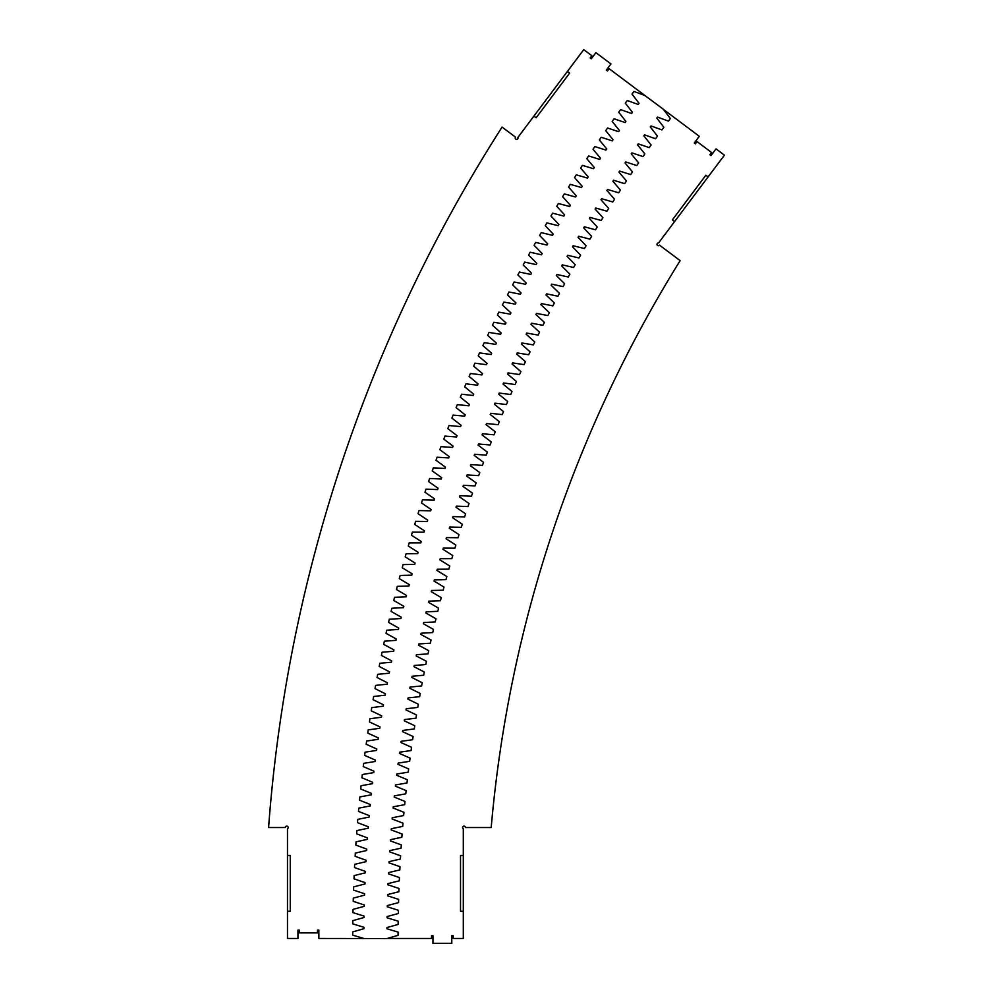<?xml version="1.0" encoding="UTF-8"?>
<svg xmlns="http://www.w3.org/2000/svg" width="993" height="993" viewBox="0 0 993 993"><rect width="100%" height="100%" fill="white"/><g stroke="black" fill="none" stroke-linecap="round" stroke-linejoin="round"><path stroke-width="1.49" d="M567.413 71.422L583.747 49.65L591.84 55.72L590.165 57.954L591.282 58.786L595.887 52.654L610.956 63.949L606.351 70.093L607.468 70.937L609.143 68.703L644.867 95.489A1407.044 1407.044 0 0 1 644.867 95.489L663.336 109.242L670.349 118.515L668.401 121.121L657.515 117.075A1384.019 1384.019 0 0 0 656.783 118.068L663.858 127.278L661.934 129.909L651.011 125.95A1384.019 1384.019 0 0 0 650.291 126.943L657.453 136.103L655.541 138.747L644.594 134.874A1384.019 1384.019 0 0 0 643.874 135.88L651.098 144.978L649.223 147.634L638.238 143.848A1384.019 1384.019 0 0 0 637.531 144.854L644.829 153.89L642.967 156.571L631.958 152.872A1384.019 1384.019 0 0 0 631.25 153.878L638.623 162.864L636.786 165.558L625.739 161.946A1384.019 1384.019 0 0 0 625.056 162.964L632.491 171.888L630.679 174.582L619.607 171.069A1384.019 1384.019 0 0 0 618.924 172.087L626.434 180.949L624.634 183.668L613.537 180.229A1384.019 1384.019 0 0 0 612.867 181.26L620.451 190.073L618.676 192.803L607.542 189.452A1384.019 1384.019 0 0 0 606.884 190.495L614.53 199.233L612.78 201.976L601.621 198.724A1384.019 1384.019 0 0 0 600.964 199.754L608.684 208.443L606.959 211.199L595.775 208.033A1384.019 1384.019 0 0 0 595.13 209.076L602.925 217.703L601.212 220.471L590.003 217.393A1384.019 1384.019 0 0 0 589.37 218.448L597.227 227L595.539 229.793L584.318 226.801A1384.019 1384.019 0 0 0 583.685 227.856L591.605 236.346L589.941 239.152L578.696 236.247A1384.019 1384.019 0 0 0 578.063 237.302L586.056 245.743L584.418 248.548L573.147 245.743A1384.019 1384.019 0 0 0 572.527 246.81L580.595 255.176L578.969 257.994L567.673 255.275A1384.019 1384.019 0 0 0 567.065 256.343L575.195 264.647L573.594 267.489L562.274 264.858A1384.019 1384.019 0 0 0 561.678 265.938L569.87 274.167L568.294 277.022L556.961 274.478A1384.019 1384.019 0 0 0 556.365 275.558L564.632 283.737L563.081 286.605L551.723 284.147A1384.019 1384.019 0 0 0 551.14 285.227L559.456 293.345L557.929 296.212L546.547 293.854A1384.019 1384.019 0 0 0 545.976 294.946L554.367 302.989L552.865 305.869L541.458 303.597A1384.019 1384.019 0 0 0 540.9 304.69L549.352 312.671L547.863 315.563L536.456 313.391A1384.019 1384.019 0 0 0 535.897 314.483L544.412 322.39L542.948 325.307L531.516 323.209A1384.019 1384.019 0 0 0 530.97 324.314L539.547 332.159L538.119 335.075L526.662 333.077A1384.019 1384.019 0 0 0 526.129 334.182L534.768 341.964L533.353 344.894L521.896 342.982A1384.019 1384.019 0 0 0 521.362 344.099L530.063 351.795L528.673 354.737L517.192 352.925A1384.019 1384.019 0 0 0 516.67 354.042L525.434 361.675L524.068 364.63L512.574 362.904A1384.019 1384.019 0 0 0 512.065 364.021L520.891 371.593L519.538 374.56L508.044 372.921A1384.019 1384.019 0 0 0 507.535 374.038L516.422 381.535L515.094 384.514L503.575 382.963A1384.019 1384.019 0 0 0 503.091 384.092L512.028 391.515L510.725 394.506L499.206 393.054A1384.019 1384.019 0 0 0 498.709 394.184L507.721 401.532L506.442 404.536L494.899 403.17A1384.019 1384.019 0 0 0 494.427 404.312L503.488 411.586L502.235 414.602L490.691 413.324A1384.019 1384.019 0 0 0 490.219 414.466L499.33 421.677L498.114 424.694L486.545 423.514A1384.019 1384.019 0 0 0 486.086 424.656L495.259 431.794L494.067 434.822L482.486 433.73A1384.019 1384.019 0 0 0 482.039 434.884L491.274 441.947L490.095 444.976L478.514 443.983A1384.019 1384.019 0 0 0 478.08 445.137L487.364 452.125L486.21 455.166L474.629 454.273A1384.019 1384.019 0 0 0 474.195 455.427L483.529 462.341L482.399 465.394L470.819 464.587A1384.019 1384.019 0 0 0 470.397 465.742L479.78 472.581L478.688 475.647L467.082 474.927A1384.019 1384.019 0 0 0 466.673 476.094L476.119 482.859L475.039 485.925L463.433 485.304A1384.019 1384.019 0 0 0 463.036 486.458L472.531 493.149L471.476 496.239L459.871 495.706A1384.019 1384.019 0 0 0 459.474 496.872L469.031 503.488L468.001 506.567L456.395 506.132A1384.019 1384.019 0 0 0 456.01 507.299L465.618 513.84L464.612 516.931L452.994 516.583A1384.019 1384.019 0 0 0 452.622 517.763L462.279 524.217L461.298 527.333L449.68 527.072A1384.019 1384.019 0 0 0 449.308 528.251L459.014 534.631L458.058 537.747L446.44 537.585A1384.019 1384.019 0 0 0 446.093 538.765L455.849 545.07L454.918 548.186L443.3 548.111A1384.019 1384.019 0 0 0 442.952 549.303L452.758 555.521L451.852 558.649L440.234 558.674A1384.019 1384.019 0 0 0 439.899 559.866L449.755 566.01L448.873 569.15L437.255 569.262A1384.019 1384.019 0 0 0 436.92 570.441L446.825 576.523L445.969 579.664L434.351 579.862A1384.019 1384.019 0 0 0 434.04 581.054L443.995 587.049L443.163 590.202L431.545 590.5A1384.019 1384.019 0 0 0 431.235 591.691L441.24 597.6L440.433 600.753L428.815 601.15A1384.019 1384.019 0 0 0 428.517 602.341L438.558 608.175L437.776 611.34L426.171 611.825A1384.019 1384.019 0 0 0 425.885 613.016L435.977 618.776L435.219 621.941L423.614 622.512A1384.019 1384.019 0 0 0 423.328 623.716L433.469 629.388L432.737 632.566L421.144 633.224A1384.019 1384.019 0 0 0 420.871 634.428L431.049 640.026L430.341 643.203L418.748 643.96A1384.019 1384.019 0 0 0 418.487 645.165L428.715 650.676L428.033 653.866L416.452 654.71A1384.019 1384.019 0 0 0 416.191 655.914L426.469 661.35L425.811 664.54L414.23 665.484A1384.019 1384.019 0 0 0 413.994 666.688L424.309 672.038L423.676 675.228L412.095 676.27A1384.019 1384.019 0 0 0 411.872 677.474L422.224 682.75L421.615 685.94L410.059 687.069A1384.019 1384.019 0 0 0 409.836 688.286L420.225 693.462L419.654 696.676L408.098 697.893A1384.019 1384.019 0 0 0 407.887 699.097L418.326 704.211L417.768 707.413L406.224 708.729A1384.019 1384.019 0 0 0 406.013 709.933L416.501 714.96L415.968 718.175L404.436 719.577A1384.019 1384.019 0 0 0 404.238 720.794L414.764 725.722L414.255 728.949L402.736 730.438A1384.019 1384.019 0 0 0 402.55 731.655L413.1 736.508L412.629 739.723L401.122 741.312A1384.019 1384.019 0 0 0 400.936 742.528L411.536 747.295L411.09 750.522L399.583 752.197A1384.019 1384.019 0 0 0 399.422 753.426L410.059 758.106L409.637 761.333L398.143 763.096A1384.019 1384.019 0 0 0 397.994 764.325L408.657 768.917L408.26 772.157L396.79 774.019A1384.019 1384.019 0 0 0 396.641 775.235L407.353 779.753L406.981 782.98L395.524 784.929A1384.019 1384.019 0 0 0 395.388 786.158L406.125 790.589L405.777 793.829L394.345 795.865A1384.019 1384.019 0 0 0 394.209 797.094L404.995 801.438L404.672 804.678L393.24 806.812A1384.019 1384.019 0 0 0 393.129 808.029L403.94 812.286L403.642 815.538L392.235 817.76A1384.019 1384.019 0 0 0 392.136 818.977L402.972 823.16L402.711 826.399L391.316 828.708A1384.019 1384.019 0 0 0 391.217 829.937L402.103 834.021L401.855 837.273L390.485 839.681A1384.019 1384.019 0 0 0 390.398 840.91L401.309 844.906L401.085 848.146L389.74 850.641A1384.019 1384.019 0 0 0 389.653 851.87L400.601 855.792L400.402 859.032L389.082 861.626A1384.019 1384.019 0 0 0 389.008 862.855L399.98 866.678L399.819 869.93L388.499 872.599A1384.019 1384.019 0 0 0 388.449 873.828L399.447 877.564L399.31 880.828L388.015 883.584A1384.019 1384.019 0 0 0 387.965 884.813L399 888.462L398.888 891.726L387.618 894.569A1384.019 1384.019 0 0 0 387.58 895.81L398.64 899.373L398.553 902.625L387.307 905.566A1384.019 1384.019 0 0 0 387.282 906.795L398.367 910.271L398.305 913.523L387.084 916.564A1384.019 1384.019 0 0 0 387.071 917.793L398.181 921.181L398.143 924.433L386.947 927.549A1384.019 1384.019 0 0 0 386.947 928.79L398.081 932.079L398.069 935.344L386.898 938.546L318.865 938.459L318.865 930.093L317.475 930.093L317.475 932.886L299.327 932.886L299.327 930.093L297.937 930.093L297.937 938.459L287.474 938.459L287.474 828.733A1.39 1.39 0 0 0 287.474 826.313A1.39 1.39 0 0 0 285.376 827.517L268.582 827.517A1506.48 1506.48 0 0 1 502.073 127.079L515.504 137.146A1.39 1.39 0 0 0 516.447 139.368A1.39 1.39 0 0 0 517.899 137.444L533.924 116.082L536.158 117.757L569.647 73.097L567.413 71.422L533.924 116.082M463.309 911.251L463.309 855.432L460.516 855.432L460.516 911.251L463.309 911.251L463.309 938.459L453.193 938.459L453.193 935.679L451.79 935.679L451.79 943.35L432.96 943.35L432.96 935.679L431.558 935.679L431.558 938.459L387.183 938.459M644.867 95.502L633.956 91.443L632.007 94.062L639.033 103.334A1407.044 1407.044 0 0 0 638.201 104.476L627.253 100.504L625.329 103.135L632.417 112.346A1407.044 1407.044 0 0 0 631.598 113.5L620.625 109.615L618.726 112.259L625.9 121.431A1407.044 1407.044 0 0 0 625.081 122.573L614.071 118.775L612.197 121.444L619.433 130.555A1407.044 1407.044 0 0 0 618.627 131.697L607.592 127.998L605.73 130.666L613.041 139.715A1407.044 1407.044 0 0 0 612.247 140.882L601.187 137.257L599.35 139.951L606.723 148.938A1407.044 1407.044 0 0 0 605.941 150.117L594.857 146.579L593.032 149.285L600.492 158.222A1407.044 1407.044 0 0 0 599.71 159.389L588.588 155.951L586.801 158.669L594.323 167.544A1407.044 1407.044 0 0 0 593.553 168.723L582.407 165.372L580.632 168.102L588.228 176.915A1407.044 1407.044 0 0 0 587.471 178.095L576.3 174.83L574.55 177.573L582.208 186.324A1407.044 1407.044 0 0 0 581.464 187.528L570.267 184.35L568.53 187.106L576.263 195.795A1407.044 1407.044 0 0 0 575.53 196.999L564.309 193.908L562.597 196.688L570.392 205.315A1407.044 1407.044 0 0 0 569.672 206.519L558.426 203.515L556.738 206.308L564.607 214.873A1407.044 1407.044 0 0 0 563.887 216.089L552.617 213.172L550.954 215.977L558.885 224.48A1407.044 1407.044 0 0 0 558.178 225.696L546.895 222.879L545.244 225.684L553.25 234.137A1407.044 1407.044 0 0 0 552.555 235.353L541.235 232.623L539.621 235.453L547.689 243.831A1407.044 1407.044 0 0 0 546.994 245.06L535.661 242.416L534.073 245.259L542.203 253.563A1407.044 1407.044 0 0 0 541.52 254.804L530.163 252.247L528.599 255.102L536.791 263.344A1407.044 1407.044 0 0 0 536.121 264.585L524.751 262.127L523.199 264.994L531.466 273.174A1407.044 1407.044 0 0 0 530.808 274.416L519.413 272.057L517.887 274.924L526.216 283.042A1407.044 1407.044 0 0 0 525.558 284.296L514.151 282.012L512.649 284.904L521.04 292.947A1407.044 1407.044 0 0 0 520.394 294.213L508.962 292.016L507.485 294.921L515.938 302.902A1407.044 1407.044 0 0 0 515.317 304.168L503.873 302.071L502.408 304.975L510.936 312.894A1407.044 1407.044 0 0 0 510.315 314.16L498.846 312.15L497.406 315.079L505.996 322.924A1407.044 1407.044 0 0 0 505.387 324.19L493.906 322.278L492.491 325.207L501.142 332.99A1407.044 1407.044 0 0 0 500.534 334.269L489.04 332.444L487.65 335.386L496.363 343.094A1407.044 1407.044 0 0 0 495.768 344.372L484.261 342.647L482.896 345.601L491.672 353.235A1407.044 1407.044 0 0 0 491.088 354.526L479.569 352.887L478.229 355.854L487.054 363.426A1407.044 1407.044 0 0 0 486.483 364.716L474.952 363.165L473.636 366.144L482.524 373.641A1407.044 1407.044 0 0 0 481.965 374.932L470.409 373.48L469.118 376.459L478.067 383.894A1407.044 1407.044 0 0 0 477.521 385.197L465.965 383.832L464.687 386.823L473.698 394.184A1407.044 1407.044 0 0 0 473.164 395.487L461.596 394.209L460.342 397.212L469.416 404.511A1407.044 1407.044 0 0 0 468.882 405.814L457.301 404.635L456.085 407.651L465.196 414.863A1407.044 1407.044 0 0 0 464.687 416.166L453.093 415.086L451.902 418.115L461.075 425.252A1407.044 1407.044 0 0 0 460.566 426.568L448.973 425.563L447.806 428.604L457.041 435.679A1407.044 1407.044 0 0 0 456.544 436.994L444.938 436.088L443.784 439.129L453.081 446.13A1407.044 1407.044 0 0 0 452.597 447.446L440.979 446.639L439.849 449.692L449.196 456.606A1407.044 1407.044 0 0 0 448.724 457.934L437.106 457.214L436.014 460.28L445.41 467.132A1407.044 1407.044 0 0 0 444.951 468.46L433.32 467.827L432.24 470.905L441.699 477.67A1407.044 1407.044 0 0 0 441.252 479.011L429.621 478.465L428.566 481.555L438.074 488.246A1407.044 1407.044 0 0 0 437.64 489.586L426.009 489.139L424.979 492.23L434.537 498.846A1407.044 1407.044 0 0 0 434.102 500.187L422.472 499.839L421.466 502.942L431.086 509.483A1407.044 1407.044 0 0 0 430.664 510.824L419.021 510.563L418.041 513.666L427.71 520.133A1407.044 1407.044 0 0 0 427.3 521.486L415.657 521.325L414.702 524.428L424.421 530.821A1407.044 1407.044 0 0 0 424.023 532.174L412.38 532.099L411.45 535.215L421.218 541.533A1407.044 1407.044 0 0 0 420.833 542.886L409.19 542.91L408.284 546.038L418.103 552.269A1407.044 1407.044 0 0 0 417.73 553.622L406.087 553.734L405.206 556.874L415.074 563.031A1407.044 1407.044 0 0 0 414.702 564.384L403.071 564.595L402.215 567.735L412.132 573.805A1407.044 1407.044 0 0 0 411.772 575.17L400.142 575.468L399.31 578.621L409.277 584.616A1407.044 1407.044 0 0 0 408.917 585.982L397.287 586.366L396.48 589.532L406.497 595.44A1407.044 1407.044 0 0 0 406.162 596.818L394.531 597.289L393.749 600.455L403.816 606.301A1407.044 1407.044 0 0 0 403.481 607.666L391.863 608.237L391.105 611.403L401.209 617.162A1407.044 1407.044 0 0 0 400.899 618.54L389.281 619.21L388.548 622.375L398.689 628.06A1407.044 1407.044 0 0 0 398.392 629.438L386.774 630.195L386.066 633.373L396.269 638.971A1407.044 1407.044 0 0 0 395.971 640.348L384.365 641.193L383.683 644.383L393.923 649.906A1407.044 1407.044 0 0 0 393.638 651.284L382.044 652.227L381.386 655.417L391.664 660.854A1407.044 1407.044 0 0 0 391.403 662.232L379.81 663.262L379.177 666.464L389.504 671.814A1407.044 1407.044 0 0 0 389.244 673.204L377.663 674.321L377.055 677.524L387.431 682.799A1407.044 1407.044 0 0 0 387.171 684.189L375.602 685.406L375.019 688.608L385.433 693.797A1407.044 1407.044 0 0 0 385.185 695.187L373.629 696.49L373.07 699.705L383.534 704.819A1407.044 1407.044 0 0 0 383.298 706.209L371.742 707.599L371.221 710.814L381.709 715.841A1407.044 1407.044 0 0 0 381.486 717.231L369.942 718.733L369.446 721.948L379.984 726.888A1407.044 1407.044 0 0 0 379.773 728.279L368.242 729.867L367.758 733.082L378.333 737.936A1407.044 1407.044 0 0 0 378.134 739.338L366.628 741.014L366.169 744.241L376.781 749.007A1407.044 1407.044 0 0 0 376.595 750.41L365.089 752.173L364.667 755.4L375.304 760.092A1407.044 1407.044 0 0 0 375.143 761.494L363.649 763.356L363.252 766.584L373.927 771.189A1407.044 1407.044 0 0 0 373.778 772.591L362.296 774.54L361.924 777.767L372.636 782.285A1407.044 1407.044 0 0 0 372.487 783.688L361.03 785.736L360.682 788.976L371.444 793.407A1407.044 1407.044 0 0 0 371.308 794.81L359.863 796.932L359.54 800.184L370.327 804.529A1407.044 1407.044 0 0 0 370.203 805.931L358.771 808.153L358.473 811.393L369.309 815.663A1407.044 1407.044 0 0 0 369.185 817.065L357.778 819.374L357.505 822.626L368.366 826.797A1407.044 1407.044 0 0 0 368.254 828.199L356.872 830.607L356.624 833.847L367.509 837.943A1407.044 1407.044 0 0 0 367.422 839.346L356.053 841.841L355.829 845.093L366.765 849.089A1407.044 1407.044 0 0 0 366.678 850.505L355.32 853.086L355.134 856.338L366.082 860.248A1407.044 1407.044 0 0 0 366.007 861.663L354.687 864.332L354.513 867.584L365.498 871.42A1407.044 1407.044 0 0 0 365.436 872.822L354.141 875.59L353.992 878.842L365.002 882.578A1407.044 1407.044 0 0 0 364.965 883.993L353.682 886.848L353.558 890.1L364.605 893.75A1407.044 1407.044 0 0 0 364.568 895.165L353.309 898.106L353.21 901.359L364.282 904.933A1407.044 1407.044 0 0 0 364.257 906.336L353.024 909.365L352.962 912.629L364.059 916.105A1407.044 1407.044 0 0 0 364.046 917.507L352.838 920.635L352.788 923.887L363.922 927.276A1407.044 1407.044 0 0 0 363.91 928.691L352.726 931.906L352.714 935.158L363.872 938.459M287.474 855.432L290.266 855.432L290.266 911.251L287.474 911.251M463.309 855.432L463.309 828.733A1.39 1.39 0 0 1 463.309 826.313A1.39 1.39 0 0 1 465.407 827.517L491.2 827.517A1284.594 1284.594 0 0 1 680.155 260.638L659.526 245.159A1.39 1.39 0 0 1 657.118 244.874A1.39 1.39 0 0 1 658.57 242.937L674.595 221.576L672.36 219.9L705.849 175.252L708.083 176.928L674.595 221.576M663.523 109.478L699.295 136.314L694.268 143.017L695.385 143.848L697.061 141.614L711.571 152.5L709.896 154.734L711.013 155.566L716.04 148.876L724.418 155.156L708.083 176.928"/></g></svg>
